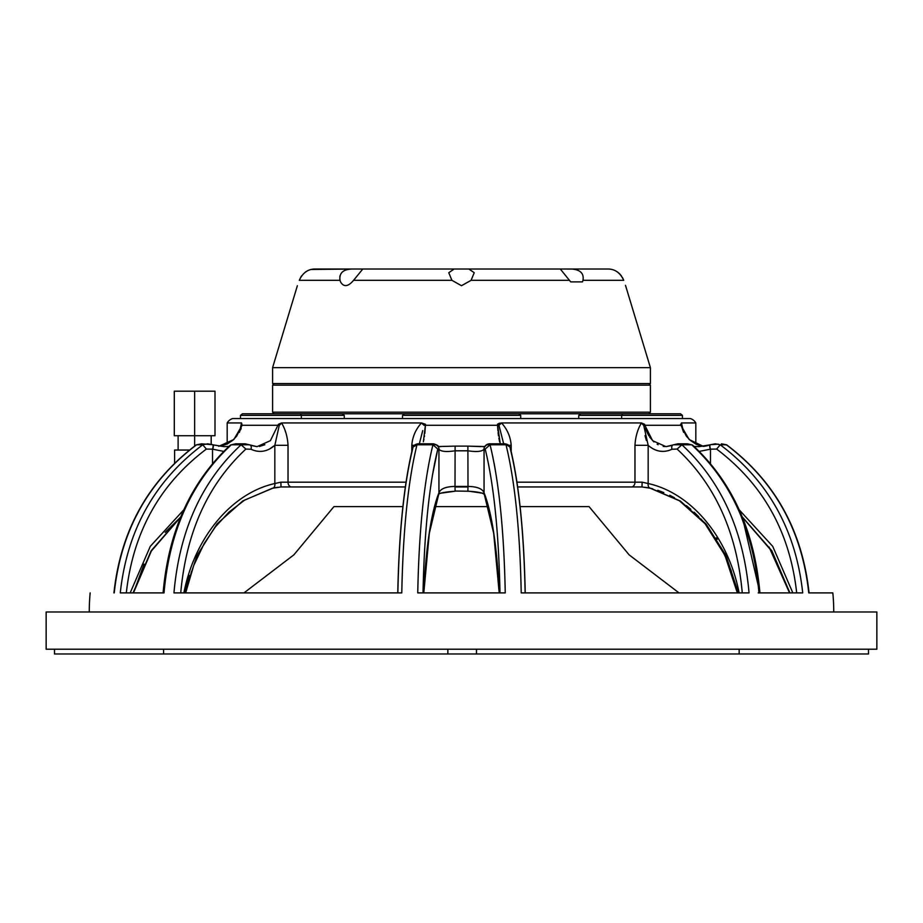 <?xml version="1.0" encoding="UTF-8"?>
<svg xmlns="http://www.w3.org/2000/svg" width="923" height="923" viewBox="0 0 923 923"><rect width="100%" height="100%" fill="white"/><g stroke="black" fill="none" stroke-linecap="round" stroke-linejoin="round"><path stroke-width="1.38" d="M404.459 413.781L274.189 413.781L518.772 413.781L520.722 415.373L520.722 418.546L402.52 418.546L402.52 415.373L404.459 413.781M650.403 412.189L650.403 385.145L272.597 385.145L272.597 412.189L650.403 412.189L648.811 413.781L461.5 413.781M297.368 285.715L272.597 367.642L272.597 383.553L650.403 383.553L650.403 367.642L272.597 367.642M625.482 285.322L650.403 367.642M468.849 269.02L454.151 269.02L448.774 272.712L451.912 280.315L461.5 285.715L471.088 280.315L474.226 272.712L468.849 269.02L608.58 269.02C615.329 269.285 620.371 273.058 623.717 280.315L582.978 280.315C584.109 273.566 580.452 269.804 572.006 269.043L560.307 269.02L570.691 281.884L582.482 281.884L582.978 280.315L582.459 281.919M340.518 281.884C343.748 287.318 348.098 286.799 353.578 280.315L362.774 269.043L352.298 269.02C343.125 269.285 339.029 273.058 340.022 280.315L340.518 281.884M542.505 269.02L380.495 269.02M350.994 269.043L310.82 269.47M310.324 269.608L307.913 270.543M307.867 270.566L305.501 271.973M301.59 275.885L300.586 277.454M339.826 279.334L339.895 276.023M623.717 280.315L622.414 277.454M621.41 275.885L619.621 273.785M619.587 273.75L617.499 271.973M583.174 279.346L583.036 280.096M605.88 269.02L570.702 269.02M340.022 280.315L299.283 280.315C302.582 273.081 307.624 269.32 314.42 269.02L454.151 269.02M314.42 269.02L317.12 269.02M196.103 445.14L196.299 444.863C148.142 481.241 120.682 530.575 113.933 592.901L114.244 592.901C120.982 530.483 148.43 481.114 196.599 444.782L202.748 444.782L206.371 449.074C159.794 484.206 133.108 532.144 126.313 592.901M90.166 592.901A202.149 202.149 0 0 0 89.254 611.984M832.834 592.901L808.756 592.901L832.834 592.901A202.149 202.149 0 0 1 833.746 611.984M808.756 592.901C802.018 530.483 774.57 481.114 726.401 444.782L720.228 444.782C768.444 481.068 795.938 530.437 802.722 592.901L758.971 592.901C753.433 530.425 730.993 481.056 691.662 444.782L681.889 444.782C721.163 481.114 743.546 530.483 749.049 592.901L521.218 592.901C519.972 530.483 514.907 481.114 506.012 444.782L490.067 444.782C498.939 481.068 503.993 530.437 505.25 592.901L504.212 592.901M397.859 592.901C399.082 532.386 404.009 484.437 412.616 449.074L412.996 447.055L416.977 444.782L432.933 444.782C424.061 481.056 419.007 530.425 417.75 592.901L505.25 592.901M434.41 444.678A4.777 4.43 153.9 0 1 438.529 447.067C438.817 446.005 437.19 444.921 433.66 443.813L434.41 444.678L432.852 444.782L418.754 444.782L417.865 443.813L416.977 444.782C408.093 481.114 403.028 530.483 401.782 592.901L173.951 592.901C179.454 530.483 201.837 481.114 241.111 444.782L231.338 444.782C191.996 481.068 169.555 530.437 164.029 592.901L120.278 592.901C127.074 530.425 154.568 481.056 202.772 444.782L207.675 443.813L212.336 444.678A4.777 1.534 110.7 0 1 212.567 444.701A4.777 1.534 110.7 0 1 212.521 449.166L206.371 449.074M703.326 446.374L689.135 439.51L680.862 425.261L681.462 422.942L695.815 422.942A9.542 9.542 0 0 0 690.312 418.546L232.688 418.546A9.542 9.542 0 0 0 227.185 422.942L241.538 422.942L242.138 425.261L233.854 439.51L218.763 446.317M250.606 445.382L257.021 446.64L270.393 440.675L278.434 424.268L281.573 422.942L421.465 422.942L425.503 424.268L423.369 441.771M500.266 443.813L497.497 424.268L501.535 422.942L641.427 422.942L644.566 424.268L643.723 425.318L648.165 445.313L648.165 483.525C691.327 493.044 728.282 537.221 739.127 592.901M227.185 444.021L227.185 422.942M876.85 611.984L46.15 611.984L46.15 649.215L876.85 649.215L876.85 611.984M300.24 413.781L301.36 415.373L240.488 415.373L242.449 413.781L342.018 413.781L344.267 415.373L344.267 418.546M344.267 415.373L301.36 415.373L301.36 418.546M240.488 415.373L240.488 418.546M682.443 415.373L621.64 415.373L622.76 413.781L680.493 413.781L682.443 415.373L682.443 418.546M606.469 413.781L622.367 413.781M578.733 418.546L578.733 415.373L580.982 413.781M578.733 415.373L621.64 415.373L621.64 418.546M681.462 422.942L683.412 431.422M683.631 432.391L681.186 425.318A9.542 5.746 163.9 0 1 681.474 422.999M681.186 425.318L680.574 424.268L681.186 425.318M726.609 444.817L721.451 443.813L726.897 445.14M796.687 592.901C789.996 532.34 763.309 484.402 716.629 449.074L710.479 449.166A4.777 1.534 -110.7 0 1 710.433 444.701A4.777 1.534 -110.7 0 1 710.664 444.678L718.371 444.171M695.815 444.09L697.119 444.678M255.394 450.851L257.067 451.174M269.297 449.178L274.835 445.313C267.393 451.762 259.455 453.078 251.01 449.247L245.876 449.074C207.871 484.437 186.158 532.386 180.735 592.901M741.111 516.142L749.015 538.386M756.825 573.46L757.437 577.856M646.365 440.49L645.027 435.633M659.599 451.128L662.887 451.416M668.414 450.632L671.99 449.247C663.545 453.078 655.607 451.762 648.165 445.313L634.966 445.313C635.462 436.821 637.597 429.38 641.404 422.999L641.427 422.942M664.595 446.582L663.187 446.409M658.111 444.724L657.13 444.194M653.98 441.955L649.7 437.144M648.915 435.921L646.608 431.306M646.285 430.476L645.546 428.237M716.248 537.855L717.183 539.32M498.974 425.353L500.197 430.337M497.497 424.268L497.935 430.937M498.085 432.529L498.178 433.395M498.189 433.475L498.501 435.91M498.847 438.102L499.666 441.909M495.339 470.13L494.128 463.358M492.94 457.335L492.813 456.723M484.448 447.113A4.777 4.384 -154.2 0 0 484.021 449.247L484.021 449.247C482.014 451.578 476.66 452.097 467.996 450.805L455.004 450.805C446.317 452.097 440.975 451.578 438.979 449.247L438.979 449.247A4.777 4.384 -25.8 0 0 438.575 447.159L438.575 447.159A4.777 4.384 -25.8 0 0 438.552 447.113M480.929 446.617L467.892 446.121L484.748 446.547M431.733 449.686L431.433 450.978M432.379 475.576L437.814 449.074C429.207 484.206 424.268 532.144 423.022 592.901M423.749 440.179L423.899 439.475M424.384 436.706L424.511 435.818M424.811 433.475L425.503 424.268M422.722 430.614L419.342 443.813M286.003 433.187L285.092 430.637M278.434 424.268L279.277 425.318A9.542 4.696 151.8 0 0 281.596 422.999C285.38 429.345 287.526 436.787 288.034 445.313L288.034 482.175L406.028 482.175M264.843 444.748L259.421 446.467M164.236 590.282L165.644 577.244M173.824 538.917L176.524 530.425M240.661 429.703L241.157 428.434M186.042 586.728L189.227 575.444M223.689 451.393L212.521 449.166L212.521 463.554M130.166 592.901L150.276 546.358L183.758 509.854M423.726 592.901C426.114 545.793 431.191 512.403 438.944 492.72A4.777 4.338 22.7 0 1 438.644 494.566L438.644 494.566A4.777 4.338 22.7 0 1 437.698 495.939M438.529 447.067A4.777 4.43 153.9 0 1 438.944 449.166L438.944 492.72C440.698 488.671 446.051 486.583 455.004 486.433L455.131 491.209L438.933 493.459M438.252 446.547L455.108 446.121L455.004 486.433L467.996 486.433L467.869 491.209L455.154 491.036M484.067 493.447L467.846 491.036M485.302 495.939A4.777 4.338 -22.7 0 1 484.356 494.566L484.356 494.566A4.777 4.338 -22.7 0 1 484.056 492.72C491.809 512.403 496.886 545.793 499.274 592.901M455.108 446.121L467.892 446.121L467.996 486.433C476.972 486.583 482.325 488.682 484.056 492.72L484.056 449.166A4.777 4.43 -153.9 0 1 488.59 444.678L489.34 443.813L505.135 443.813L504.246 444.782L488.59 444.678M499.978 592.901C498.743 532.34 493.817 484.402 485.186 449.074L484.056 449.166M438.944 449.166L437.814 449.074L432.933 444.782M440.502 446.64L437.86 446.386L438.575 447.159L437.86 446.386M241.122 444.782L245.195 443.813L249.268 444.782L241.111 444.782L245.876 449.074M183.873 592.901C194.718 537.221 231.673 493.044 274.835 483.525L274.835 445.313L279.277 425.318A4.777 0.773 11.4 0 0 278.181 425.261L242.138 425.261L241.526 422.999A9.542 5.746 -163.9 0 1 241.814 425.318L242.138 425.261M274.835 445.313L288.034 445.313M191.546 571.475L185.673 592.901L193.68 565.614L204.156 543.578L215.371 526.883L228.858 512.219L244.653 500.093L272.85 488.175A4.777 3.023 76.8 0 0 274.835 483.525L280.869 482.175L281.03 486.952L272.423 488.221L242.795 500.935L216.997 523.918L197.084 555.369L184.623 592.901M411.808 451.497L411.808 445.313C412.466 436.821 415.673 429.38 421.43 422.999L421.465 422.942M411.808 445.313L414.231 445.313M421.43 422.999A9.542 1.05 -140.5 0 1 424.038 425.318A4.777 1.188 2.6 0 1 425.445 425.261L497.555 425.261A4.777 1.188 -2.6 0 1 498.962 425.318A9.542 1.05 140.5 0 1 501.57 422.999C507.304 429.345 510.511 436.787 511.192 445.313L511.192 451.497M510.004 447.055C509.3 445.371 507.685 444.286 505.135 443.813L510.004 447.055L510.384 449.074C518.991 484.437 523.918 532.386 525.141 592.901M742.265 592.901C736.842 532.386 715.129 484.437 677.124 449.074L681.889 444.782L673.732 444.782L677.805 443.813L681.878 444.782M677.124 449.074L671.99 449.247A4.777 2.873 -116.3 0 1 672.936 444.967A4.777 2.873 -116.3 0 1 673.732 444.782M641.404 422.999A9.542 4.696 -151.8 0 0 643.723 425.318A4.777 0.773 -11.4 0 1 644.819 425.261L652.607 440.675L665.979 446.64L672.394 445.382M503.658 443.813L498.962 425.318M508.769 445.313L511.192 445.313M499.297 423.265L501.57 422.999M516.972 482.175L634.966 482.175A4.777 3.53 90 0 1 631.436 486.952L517.665 486.952L641.97 486.952L517.665 486.952L641.97 486.952L642.131 482.175L648.165 483.525A4.777 3.023 103.2 0 0 650.15 488.175A4.777 3.023 103.2 0 0 650.577 488.221L641.97 486.952L641.981 486.202M485.186 449.074L490.067 444.782M405.335 486.952L281.03 486.952L405.335 486.952L281.03 486.952L272.85 488.175A4.777 3.023 76.8 0 1 272.423 488.221M467.996 486.952L455.004 486.952M180.723 516.892L151.141 550.812L133.085 592.901M130.478 592.901L163.083 592.901C168.563 530.817 190.98 481.575 230.323 445.186L231.338 444.782M212.775 444.84L223.989 446.64L228.892 446.455M212.659 449.247A4.777 1.488 -68.2 0 0 212.844 444.817A4.777 1.488 -68.2 0 0 212.705 444.782M239.438 444.678L235.527 443.813L231.385 444.782M229.735 446.213L230.323 445.186M204.618 444.171L201.549 443.813L196.391 444.817L201.549 443.813L212.567 444.701L211.182 444.263L211.182 435.725M241.814 425.318L239.369 432.391M239.588 431.422L241.526 422.999M120.278 592.901L120.936 592.901M120.578 556.915L122.759 549.277M125.459 541.086L130.201 528.856M134.966 518.426L139.8 509.173M157.198 482.856L164.663 473.845M281.03 486.952L291.564 486.952A4.777 3.53 90 0 1 288.034 482.175L280.869 482.175M739.242 509.854L772.724 546.358L792.834 592.901M789.915 592.901L771.859 550.812L742.277 516.892M769.067 547.004L789.546 592.901L771.651 551.019L742.404 517.215L759.917 592.901L792.522 592.901M710.479 463.554L710.479 449.166L699.311 451.393M710.341 449.247A4.777 1.488 -111.8 0 1 710.156 444.817A4.777 1.488 -111.8 0 1 710.295 444.782M694.108 446.467L699.011 446.64L709.337 445.174M715.325 443.813L710.433 444.701L715.325 443.813L720.252 444.782L716.629 449.074M758.198 592.901L758.971 592.901M691.662 444.782L693.265 446.213M691.615 444.782L687.473 443.813L683.562 444.678M634.966 445.313L634.966 482.175L642.131 482.175L641.97 486.952L650.15 488.175L679.443 500.785L705.068 523.733L724.913 555.265L737.327 592.901M738.377 592.901L725.963 555.473L706.095 524.022L680.32 501.016L650.577 488.221M499.043 423.345L497.647 424.142M483.744 494.059L484.367 494.59C484.31 493.182 478.806 492.051 467.869 491.209C477.722 491.751 483.225 492.882 484.367 494.601L488.325 506.623L434.675 506.623L438.633 494.59C438.69 493.182 444.194 492.051 455.131 491.209M402.889 506.623L333.941 506.623L293.86 554.861L243.984 592.901M679.016 592.901L629.14 554.861L589.059 506.623L520.111 506.623M54.492 653.98L54.492 649.215L54.538 653.98L163.59 653.98L163.59 649.215L163.59 653.98L447.863 653.98L447.863 649.215M476.464 649.215L476.464 653.98L868.508 653.98L868.508 649.215M739.161 653.98L739.161 649.215L739.161 653.98M476.464 653.98L447.863 653.98M476.487 653.98L476.487 649.215M189.457 450.043L174.609 450.043L174.609 463.138M194.649 391.19L194.649 435.725L215.001 435.725L215.001 391.19L174.297 391.19L174.297 435.725L194.649 435.725L194.649 446.074M178.116 435.725L178.116 450.043M569.422 280.315L471.088 280.315M451.912 280.315L353.578 280.315M644.566 424.268L644.819 425.261L680.862 425.261M520.722 415.373L402.52 415.373M249.268 444.782A4.777 2.873 116.3 0 1 250.064 444.967A4.777 2.873 116.3 0 1 251.01 449.247M272.597 412.189L274.189 413.781M272.597 385.145L274.189 383.553M650.403 385.145L648.811 383.553M809.067 592.901C802.318 530.575 774.859 481.241 726.701 444.863M696.184 444.205L699.496 445.497M700.753 445.855L702.207 446.19M704.261 446.317L707.41 445.705M731.431 571.429L730.751 569.468M728.27 562.949L720.944 547.351M704.399 522.937L700.892 518.98M698.734 516.695L694.108 512.196M690.808 509.277L686.343 505.654M682.374 502.758L678.347 500.093M674.471 497.774L669.74 495.259M663.822 492.57L657.741 490.309M652.711 488.809L650.15 488.175M485.14 446.386L484.425 447.159L485.14 446.386L482.533 446.64M220.782 446.19L227.473 443.882L232.711 440.34L236.646 436.164L241.514 426.403M144.08 564.126L133.454 592.901L151.349 551.019L180.596 517.215L165.159 532.352M484.356 494.566L493.678 533.286L499.193 592.901M423.807 592.901L429.322 533.286L438.644 494.566M257.021 446.64L245.195 443.813L235.527 443.813L230.669 444.955M412.996 447.055C413.7 445.371 415.315 444.286 417.865 443.813L433.648 443.813M525.222 592.901C523.999 532.052 519.014 483.675 510.281 447.782M692.331 444.955L687.473 443.813L677.805 443.813L665.979 446.64M489.34 443.813C487.206 444.009 485.579 445.094 484.471 447.067M412.719 447.782C403.986 483.675 399.001 532.052 397.778 592.901M223.989 446.64L212.844 444.817M272.873 488.163L273.554 488.013M274.685 487.794L275.827 487.598M275.908 487.586L277.673 487.321M644.727 487.252L645.327 487.321M646.25 487.459L647.15 487.598M648.477 487.829L649.423 488.013M681.451 426.299L686.343 436.164L690.277 440.34L695.527 443.871L703.522 446.409M710.156 444.817L699.057 446.64M759.917 592.901C754.437 530.817 732.02 481.575 692.677 445.186M695.815 444.021L695.815 422.942"/></g></svg>

